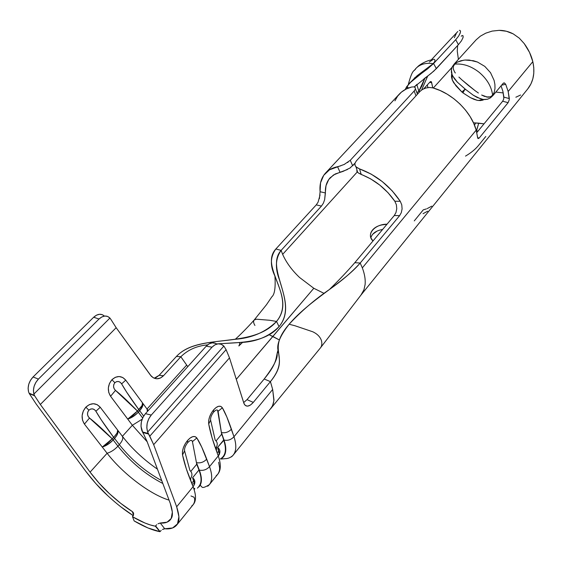 <?xml version="1.0" encoding="UTF-8"?>
<svg xmlns="http://www.w3.org/2000/svg" width="562" height="562" viewBox="0 0 562 562"><rect width="100%" height="100%" fill="white"/><g stroke="black" fill="none" stroke-linecap="round" stroke-linejoin="round"><path stroke-width="0.84" d="M424.921 78.111L421.95 85.824L419.083 90.939L419.505 91.971L419.083 90.939L417.222 92.498M416.821 84.497L418.831 91.234L416.821 84.497M414.243 70.524L415.901 68.424C420.088 64.18 425.856 62.586 433.197 63.639L434.672 61.623L435.002 60.176L434.468 59.403L435.002 60.176L434.672 61.623L433.197 63.639L417.137 75.715L409.445 83.267L433.576 63.534L455.726 39.684L458.634 36.087L460.222 33.095L460.538 31.058L459.751 30.306L460.538 31.058M434.075 59.284L434.468 59.403M463.706 60.176L457.32 62.136L454.658 64.145C462.983 63.33 471.181 66.077 479.253 72.386C471.181 66.077 462.983 63.33 454.658 64.145L453.323 66.555L453.344 69.119L454.475 71.732L453.344 69.119L453.323 66.555L454.658 64.145L457.32 62.136L460.917 60.731L464.978 60.036L473.422 60.731L477.489 62.045L484.816 66.4L490.535 72.695L494.096 80.373L494.911 84.483L494.974 88.55L494.216 92.28L492.628 95.203C491.518 86.653 487.064 79.052 479.253 72.386C487.064 79.052 491.518 86.653 492.628 95.203L490.373 96.861L492.628 95.203L494.216 92.28L494.974 88.55L494.911 84.483L494.096 80.373L490.535 72.695L484.816 66.4L477.489 62.045L469.207 60.05L464.978 60.036M486.165 96.952L490.373 96.861L487.683 97.212L481.641 95.02L484.753 96.502M478.41 93.025L475.059 90.658L478.41 93.025M468.265 85.34L475.059 90.658L461.788 79.79L468.265 85.34M458.901 77.064L461.788 79.79L458.901 77.064M455.325 73.018L454.475 71.732M144.624 433.007L144.982 432.607M215.372 343.284L212.274 342.841L209.099 343.839L206.205 346.178L145.446 413.66L142.917 417.404L141.378 421.809L141.006 426.375L142.762 432.515L143.654 434.103L142.762 432.515L148.579 434.04L153.686 444.668L229.493 357.868L226.093 349.655L149.78 436.189L153.686 444.668L176.665 506.784L178.92 516.71L177.487 523.896L172.604 527.964L164.722 528.765L160.261 523.025L167.047 522.182L171.199 518.501L172.344 512.13L170.293 503.419L147.019 441.353L143.654 434.103L147.019 441.353L170.293 503.419C172.752 510.872 173.054 515.895 171.199 518.501L170.328 519.808C168.066 522.33 164.708 523.405 160.261 523.025L164.722 528.765L162.467 529.509M502.688 101.209L476.815 132.597L502.674 101.223L508.111 102.67L479.161 138.076L478.129 138.596L477.77 138.168L476.197 130.138C471.356 111.887 452.291 93.215 432.951 87.904L429.438 87.468L425.785 88.037L422.526 89.414L420.13 91.29L356.378 160.88L354.966 163.219L355.051 165.481L356.652 167.434L359.561 168.895C376.266 175.049 389.838 185.853 400.27 201.308L401.774 204.884L402.097 208.867L401.303 212.647L399.617 215.653L360.2 263.03L362.328 267.877L476.197 130.138L362.328 267.877C364.654 274.003 365.581 279.567 365.103 284.555L363.951 289.781L365.103 284.555C365.581 279.567 364.654 274.003 362.328 267.877L360.2 263.03L354.805 262.693L394.278 215.534L354.805 262.693C347.59 271.074 339.083 280.045 329.297 289.613C339.083 280.045 347.59 271.074 354.805 262.693L360.2 263.03C343.185 283.15 309.803 299.862 289.135 324.225C264.976 352.339 291.783 354.896 270.427 381.626L272.661 389.466L233.982 436.737L226.872 417.046L222.369 407.794L220.789 406.368L218.583 406.284L216.054 407.555L213.532 409.951L211.277 413.168L209.57 416.878L208.664 420.65L208.699 423.973L212.127 437.995L218.267 455.937L209.521 466.636L201.737 447.106L196.848 437.988L195.147 436.618L192.808 436.632L190.139 438.03L187.49 440.559L185.137 443.91L183.367 447.731L182.453 451.581L182.531 454.925L186.345 468.912L193.089 486.706L176.665 506.784L153.686 444.668L229.493 357.868L226.093 349.655L223.859 346.08L147.658 432.073L149.78 436.189L226.093 349.655L223.859 346.08L147.658 432.073L146.815 427.858L147.188 423.27L148.733 418.838L151.262 415.072L145.446 413.66L206.205 346.178L212.022 347.183L151.262 415.072L212.022 347.183L214.916 344.829L218.091 343.825L221.189 344.26L223.859 346.08C220.114 342.736 216.166 343.108 212.022 347.183L206.205 346.178C209.717 342.609 213.258 341.907 216.82 344.049M451.616 74.191L451.476 76.917L452.178 79.762L455.908 85.761L461.887 91.999L464.704 89.513L464.683 88.67L465.498 89.337L464.704 89.513L464.683 88.67L457.384 82.178L454.539 78.912L452.087 74.767L451.37 69.597L452.312 66.716L454.201 64.019L476.133 39.832L480.355 36.172L485.765 33.165L492.157 31.093L499.197 30.348L506.411 31.247L513.232 33.889L519.281 38.146L524.227 43.597L529.552 52.435L532.825 61.651L533.781 67.637L533.781 73.411L532.839 78.856L530.985 83.829L527.753 88.915C533.493 81.602 535.179 72.519 532.825 61.651L508.174 91.465L532.825 61.651C531.315 55.378 528.449 49.365 524.227 43.597L519.281 38.146L513.232 33.889C508.659 31.507 503.974 30.327 499.197 30.348L492.157 31.093L485.765 33.165L480.355 36.172L476.133 39.832L454.201 64.019L452.312 66.716L451.37 69.597L451.434 72.589L452.515 75.708L457.384 82.178L465.498 89.337L473.401 95.287L480.974 99.01L484.423 99.593L487.57 99.221L490.401 97.879L492.853 95.631L503.145 83.366L504.465 82.965L505.695 84.307L508.174 91.465L509.305 99.657L508.111 102.67L502.674 101.223L503.601 99.376M503.608 99.362L503.896 97.142L502.878 91.255L501.058 85.853L502.878 91.255L503.861 98.217M495.846 92.07L503.271 92.941L495.846 92.07M433.309 88.002L452.01 67.356L433.309 88.002M319.406 198.639L320.094 191.74L325.412 192.935L320.094 191.74C319.399 184.055 321.218 177.824 325.546 173.04C328.566 169.843 332.578 167.729 337.572 166.703L340.038 172.274L333.491 174.972L328.742 179.524L326.016 185.643L324.625 199.77L323.326 203.275L321.45 206.092L316.258 204.877L275.865 248.98C259.054 267.28 296.884 296.715 276.532 321.436L269.584 320.256L276.532 321.436C288.826 306.922 280.262 290.68 274.916 276.082C269.929 265.721 270.245 256.686 275.865 248.98L281.126 250.392C275.457 258.365 274.909 268.186 279.483 279.862C283.986 295.401 290.877 312.598 279.047 326.641L276.532 321.436C252.029 349.381 198.793 332.479 176.426 356.448L159.123 375.325L176.426 356.448C189.57 342.293 212.724 342.427 235.057 339.308C251.86 338.057 265.685 332.1 276.532 321.436L279.047 326.641C268.545 336.996 255.19 342.3 238.983 342.546L218.435 343.796C240.445 342.391 264.906 343.08 279.047 326.641C299.068 302.279 264.639 268.573 281.126 250.392L275.865 248.98L316.258 204.877L321.45 206.092L281.126 250.392L282.644 254.354C286.283 262.538 291.924 270.245 299.553 277.473L313.807 288.278L272.879 336.455L269.198 334.769L279.391 339.975L272.879 336.455L236.3 379.336L313.807 288.278L324.169 293.427L313.807 288.278L299.553 277.473C291.924 270.245 286.283 262.538 282.644 254.354L357.27 171.958L282.644 254.354L281.126 250.392L321.45 206.092L323.326 203.275L324.625 199.77L325.412 192.935C325.068 186.71 326.67 181.631 330.21 177.711L335.247 173.967L343.101 171.368L350.021 168.003L354.952 163.268L352.655 165.783L350.274 160.303L414.166 91.03L415.367 89.126L415.248 87.616L413.885 86.85L411.553 87.047C406.586 88.36 402.511 90.707 399.336 94.079L325.686 172.892M386.986 224.238L381.879 224.912C377.861 225.755 374.777 227.42 372.62 229.914C370.477 232.492 369.908 235.176 370.906 237.965L373.013 240.936M478.122 131.016L476.407 130.911L478.74 123.141L484.044 123.837L473.464 122.79L475.768 122.959L474.469 125.108L475.768 122.959L478.74 123.141L476.464 131.108M394.292 215.506L399.617 215.653L360.2 263.03C352.233 271.832 342.146 280.543 329.915 289.156C314.952 299.37 301.358 311.06 289.135 324.225L295.141 325.812L289.135 324.225C279.736 336.238 276.146 345.3 278.366 351.405L277.087 353.681C278.007 358.078 273.701 366.515 264.175 379.006L246.992 399.673M357.664 172.386L356.041 166.914L359.561 168.895L361.197 174.466L359.561 168.895L371.131 174.087L382.286 181.582L392.234 190.876L400.27 201.308L394.826 201.245L388.061 192.738L379.849 185.13L370.702 178.913L358.289 172.934L356.666 170.939L358.289 172.934L361.197 174.466C374.84 179.791 386.052 188.72 394.826 201.245L396.393 204.807L396.751 208.811M417.264 92.927L417.454 94.205L415.43 88.901M431.468 82.003L432.761 87.848L431.616 82.424M457.257 51.093L458.395 59.396L457.257 51.093L457.651 45.494M417.067 84.279L414.278 86.941L433.913 71.03L458.388 44.693L461.381 40.921L462.933 37.858L463.137 35.891L462.231 35.476L461.24 36.221M430.049 81.94L423.804 88.761L430.049 81.94L431.089 81.553L430.049 81.94M415.564 85.656L414.559 87.047M421.669 89.962L427.689 76.053M270.87 408.476L320.438 347.892L361.043 294.973M370.864 237.852L370.864 237.852C372.1 233.427 376.02 230.631 382.61 229.472M377.018 231.123L372.606 234.319M320.094 191.74L320.544 182.798L323.719 175.316L329.494 169.815L344.232 164.427L350.274 160.303L352.655 165.783M318.071 202.194L320.073 194.923M412.227 80.577L406.923 86.379L408.314 88.086L406.53 86.969L406.923 86.379L407.387 87.201L406.53 86.969L405.181 89.555L409.445 83.267M427.935 87.588L427.275 84.974L427.935 87.588M429.291 62.024L433.372 59.305M480.412 100.584L483.229 100.043L480.412 100.584L477.314 100.331L480.412 100.584M473.984 99.326L477.314 100.331L470.429 97.648L473.984 99.326M462.997 92.913L470.429 97.648L462.997 92.913L464.704 89.513L462.997 92.913L461.887 91.999L462.997 92.913M120.633 506.692L133.292 515.684C125.073 510.465 116.566 503.805 107.764 495.705L95.912 483.671L85.747 471.265L36.123 403.945L29.315 393.604L34.633 395.817L40.338 404.485L90.082 472.136L99.003 483.06L109.428 493.668L120.753 503.362L132.351 511.596L133.524 515.157L133.299 512.544L132.351 511.596C124.982 506.945 117.346 500.967 109.428 493.668C103.12 487.949 96.671 480.777 90.082 472.136L40.338 404.485L34.633 395.817L33.882 394.067L33.425 390.365L34.099 386.326L35.835 382.42L38.413 379.104L33.081 376.969L30.503 380.263L28.774 384.148L28.107 388.166L28.564 391.862L29.315 393.604L28.564 391.862C27.398 386.551 28.908 381.584 33.081 376.969L93.671 317.242L33.081 376.969L38.413 379.104L99.017 319.019L38.413 379.104C34.233 383.748 32.722 388.735 33.882 394.067L109.927 318.057L33.882 394.067L34.408 395.402L29.091 393.189M520.623 94.999L515.867 97.226M243.662 402.589L247.013 399.645L253.3 402.385C249.198 406.853 246.121 407.317 244.07 403.783L229.493 357.868L243.866 403.221L245.334 405.518L247.652 406.15L250.448 405.047L253.3 402.385L270.427 381.626L253.3 402.385L247.013 399.645L264.175 379.006L270.427 381.626L272.661 389.466L233.982 436.737C236.658 444.978 236.377 451.124 233.139 455.192L271.903 406.993L273.399 403.404L273.975 399.912L272.661 389.466L273.905 400.692L272.612 405.616L270.441 408.981M148.206 410.59L147.026 409.024L186.675 365.082L180.838 356.744C187.856 349.845 196.77 345.883 207.582 344.864C196.77 345.883 187.856 349.845 180.838 356.744L176.426 356.448L180.838 356.744L163.521 375.711C159.383 379.61 155.302 379.772 151.29 376.203L116.165 327.695L111.086 319.708L116.165 327.695L40.338 404.485L116.165 327.695L150.518 375.261L153.335 377.819L156.798 378.788L160.374 378.05L163.521 375.711L180.838 356.744L187.778 366.635M154.199 378.233L159.123 375.325L163.521 375.711L159.123 375.325L155.983 377.643M34.408 395.402L29.315 393.604L36.123 403.945L85.747 471.265C93.264 481.079 100.598 489.228 107.764 495.705M219.356 454.742L217.901 454.925M207.687 486.242C212.296 482.681 212.907 476.14 209.521 466.636C212.464 474.799 212.408 480.805 209.338 484.662L217.845 474.124C220.978 470.19 221.119 464.128 218.267 455.937L209.521 466.636C206.626 469.741 203.226 470.9 199.313 470.106L196.433 462.61L198.962 470.008L192.731 477.567L198.962 470.008C201.414 476.513 201.695 481.515 199.819 485.013L200.17 485.203C202.06 481.683 201.779 476.653 199.313 470.106C202.201 477.855 202.081 483.439 198.969 486.861M194.747 488.434L193.679 488.273M186.675 365.082L147.026 409.024L125.733 380.137L122.797 377.531L119.137 376.526L115.322 377.292L111.922 379.722L109.471 383.453L108.347 387.921L108.733 392.431L110.574 396.28L132.365 425.265L122.39 436.323C132 448.715 143.689 459.66 157.451 469.172C143.689 459.66 132 448.715 122.39 436.323L132.365 425.265L147.181 441.788M194.438 483.868L191.958 483.875M190.975 495.958L193.855 497.159C193.525 496.429 196.194 499.492 193.363 504.43C196.314 500.728 196.222 494.82 193.089 486.706L176.665 506.784C179.411 515.291 179.685 520.995 177.487 523.896L176.644 525.126C173.988 528.097 170.012 529.313 164.722 528.765L160.261 523.025M159.966 531.694C152.639 530.31 144.034 526.727 134.142 520.932L132.52 516.745L133.524 515.15L132.351 511.596L133.707 513.787L132.52 516.745L134.142 520.932L148.017 527.978L159.966 531.694L155.337 526.187C148.888 525.006 141.28 521.859 132.52 516.745L144.799 522.948L150.342 524.964L155.337 526.187L155.59 525.87L155.337 526.187L159.966 531.694M161.196 530.43L160.051 531.596L155.59 525.87L160.051 531.596M164.16 528.807L162.481 529.495M102.298 314.678L99.495 314.277L96.509 315.163L93.671 317.242L99.017 319.019L101.848 316.933L104.834 316.034L107.63 316.427L109.927 318.057L111.086 319.708L109.927 318.057C106.766 315.078 103.127 315.394 99.017 319.019L93.671 317.242C97.662 313.722 101.237 313.343 104.406 316.09M122.39 436.323L100.254 407.267L97.191 404.661L93.383 403.72L89.407 404.584L85.86 407.141L83.295 411.012L82.122 415.606L82.523 420.207L84.433 424.106L107.11 453.267L90.082 472.136L107.11 453.267C122.741 473.611 150.18 494.469 169.057 500.124C150.18 494.469 122.741 473.611 107.11 453.267C111.002 452.08 114.613 449.719 117.929 446.186L119.32 444.633C131.297 459.702 145.446 471.715 161.765 480.672C145.446 471.715 131.297 459.702 119.32 444.633L117.929 446.186L113.152 439.969L114.557 438.423L119.32 444.633C122.375 441.079 123.394 438.311 122.39 436.323L100.254 407.267L95.891 411.236L101.062 419.568L113.608 437.257L112.203 438.803L89.499 418.037L88.157 416.421L87.524 414.313L87.756 412.087L88.859 410.176L90.623 409.045L92.632 408.897L94.493 409.677L95.891 411.236C99.692 417.882 105.6 426.558 113.608 437.257C116.903 433.941 118.259 431.574 117.683 430.141C118.673 432.108 117.627 434.869 114.557 438.423L119.32 444.633C122.375 441.079 123.394 438.311 122.39 436.323M155.59 525.87L156.735 524.711M190.623 478.578L190.687 480.679M162.818 483.482C145.713 474.63 130.749 462.203 117.929 446.186L113.152 439.969C109.808 443.495 106.19 445.863 102.284 447.064L112.203 438.803C102.923 429.48 95.35 422.554 89.499 418.037C87.103 415.676 86.892 413.056 88.859 410.176C91.536 408.138 93.882 408.497 95.891 411.236L100.254 407.267C95.884 402.631 91.086 402.589 85.86 407.141L88.859 410.176L85.86 407.141C81.399 412.775 80.928 418.43 84.433 424.106L89.499 418.037L84.433 424.106L107.11 453.267C111.002 452.08 114.613 449.719 117.929 446.186C130.749 462.203 145.713 474.63 162.818 483.482M194.023 489.277L194.684 489.081L194.023 489.277M198.969 486.278C201.73 482.828 201.73 477.405 198.962 470.008L196.742 464.24L190.841 471.356L196.742 464.24L196.433 462.61L199.313 470.106C203.226 470.9 206.626 469.741 209.521 466.636L206.718 459.119C203.795 462.238 200.367 463.397 196.433 462.61C200.367 463.397 203.795 462.238 206.718 459.119C202.952 449.284 199.665 442.238 196.848 437.988L192.429 441.613L196.433 462.61L192.429 441.613L196.848 437.988C194.571 435.367 191.452 436.224 187.49 440.559L187.694 442.624L189.289 441.093M192.604 477.721L194.501 484.254L192.604 477.721M187.694 442.624L187.49 440.559C183.676 445.35 182.025 450.134 182.531 454.925C184.118 462.435 186.647 470.542 190.118 479.246C192.597 475.796 192.534 472.867 189.921 470.45L184.589 450.872C184.28 448.476 185.32 445.729 187.694 442.624C190.167 440.018 191.747 439.681 192.429 441.613L191.853 440.552M197.445 488.139L200.17 485.203L201.849 486.903C202.482 488.118 204.975 487.373 209.338 484.662M189.921 470.45C192.534 472.867 192.597 475.796 190.118 479.246L193.089 486.706C195.541 483.271 195.471 480.341 192.871 477.925L194.649 483.798M182.531 454.925L184.589 450.872L182.531 454.925M192.871 477.925C195.471 480.341 195.541 483.271 193.089 486.706C196.693 496.155 196.25 502.561 191.768 505.941M114.564 436.288L113.608 437.257L114.557 438.423L117.149 434.812L118.076 431.679L117.683 430.141L117.107 432.986L114.564 436.288M113.608 437.257L112.203 438.803L113.152 439.969L114.557 438.423L113.608 437.257M112.583 440.573L113.152 439.969L112.203 438.803L107.363 443.713L102.284 447.064L107.932 444.394L112.583 440.573M216.391 450.731L216.609 446.783M147.406 411.482L147.026 409.024L142.495 402.877L142.081 405.504L137.423 411.033L142.643 417.973L138.343 412.185L139.685 410.703L143.661 416.063L139.685 410.703L142.608 406.193L142.952 404.303L142.495 402.877L125.733 380.137L121.617 383.867L126.626 392.086L138.772 409.55L137.423 411.033L115.484 390.386L114.184 388.785L113.573 386.726L113.784 384.556L114.845 382.715L116.538 381.64L118.47 381.528L120.261 382.329L121.617 383.867C125.298 390.414 131.016 398.971 138.772 409.55C141.926 406.382 143.169 404.162 142.495 402.877C143.563 404.696 142.629 407.302 139.685 410.703L138.772 409.55L139.685 410.703L138.343 412.185C135.133 415.578 131.592 417.882 127.729 419.097L137.423 411.033C128.452 401.774 121.139 394.896 115.484 390.386C113.173 388.04 112.962 385.483 114.845 382.715C117.409 380.776 119.671 381.155 121.617 383.867L125.733 380.137C121.54 375.514 116.938 375.374 111.922 379.722L114.845 382.715L111.922 379.722C107.651 385.139 107.201 390.66 110.574 396.28L115.484 390.386L110.574 396.28L132.365 425.265L142.123 419.224L132.365 425.265M223.079 456.667C226.001 453.021 226.198 447.471 223.683 440.004L217.74 447.219L224.034 440.095L221.4 432.543L223.683 440.004C226.809 449.516 225.678 455.831 220.304 458.964M217.606 447.38L219.306 454.314L217.606 447.38M216.096 440.896L221.653 434.194L216.096 440.896M231.411 456.878C236.202 453.049 237.059 446.333 233.982 436.737L231.425 429.171C227.989 419.252 224.976 412.122 222.369 407.794C220.255 405.104 217.311 405.82 213.532 409.951C209.886 414.531 208.277 419.203 208.699 423.973C210.104 431.483 212.394 439.624 215.555 448.406C217.916 445.118 217.789 442.322 215.176 440.039L210.602 420.144C210.364 417.728 211.382 415.03 213.658 412.051L215.176 410.604M217.571 410.204L221.653 434.194L224.034 440.095C226.542 447.556 226.36 453.127 223.465 456.794M221.463 458.648C226.156 455.297 227.013 449.108 224.034 440.095C227.891 440.833 231.207 439.716 233.982 436.737C231.207 439.716 227.891 440.833 224.034 440.095L221.4 432.543C225.285 433.274 228.622 432.15 231.425 429.171C228.622 432.15 225.285 433.274 221.4 432.543L218.084 411.293L222.369 407.794L218.084 411.293C217.494 409.319 216.012 409.572 213.658 412.051L213.532 409.951L213.658 412.051M215.176 440.039C217.789 442.322 217.916 445.118 215.555 448.406L218.267 455.937C220.606 452.656 220.473 449.867 217.873 447.577L219.496 453.885M208.699 423.973L210.602 420.144L208.699 423.973M217.873 447.577C220.473 449.867 220.606 452.656 218.267 455.937C221.54 465.484 220.845 472.08 216.166 475.74M137.795 412.768L138.343 412.185L137.423 411.033L132.737 415.782L127.729 419.097L133.285 416.463L137.795 412.768M320.53 347.78C321.85 346.009 322.167 343.628 321.464 340.628C320.143 336.8 317.228 333.842 312.711 331.756L295.141 325.812L312.711 331.756C317.228 333.842 320.143 336.8 321.464 340.628C322.159 343.593 321.857 345.953 320.572 347.716M277.087 353.681L278.197 349.634C275.24 358.036 278.345 361.879 264.175 379.006L270.427 381.626C282.468 366.93 279.3 359.645 278.366 351.405M269.584 320.256L256.377 319.202L254.129 320.052L256.377 319.202L269.584 320.256M218.056 343.825L216.637 343.923M460.355 32.694L458.634 36.087L455.726 39.684L433.576 63.534L436.358 68.627L458.388 44.693L455.726 39.684L458.388 44.693L461.381 40.921M394.924 100.851L397.643 96.116L401.38 92.154L406.052 89.098L411.553 87.047L413.885 86.85L415.248 87.616L415.36 89.147M508.111 102.67L479.161 138.076L477.616 137.634L479.161 138.076L477.848 138.329M422.505 89.428L425.785 88.037L429.438 87.468L432.951 87.904L440.123 90.517L447.169 94.163L453.885 98.743L460.067 104.118L465.54 110.131L470.127 116.601L473.717 123.338L476.197 130.138L477.637 137.76M451.476 76.917L452.241 79.93L453.689 82.726L461.887 91.999L465.498 89.337L473.401 95.287L477.264 97.521L483.264 99.495L487.57 99.221L490.401 97.879L492.853 95.631L503.145 83.366L504.465 82.965L505.695 84.307L501.627 85.178L505.695 84.307L508.174 91.465L509.348 98.582L503.896 97.142L509.348 98.582M431.693 82.811L429.726 82.291L431.693 82.811M462.933 37.858L463.116 37.183M459.323 30.39L459.751 30.306M454.342 37.717L456.225 33.671M465.519 156.11C471.377 152.625 475.888 148.846 479.063 144.757L485.814 136.454M425.68 69.569L433.197 63.639C425.856 62.586 420.088 64.18 415.901 68.424L418.163 66.274C418.493 65.677 425.434 60.703 432.002 59.825M414.285 78.188L423.818 70.847M424.928 78.111L418.831 91.234M421.648 89.976L427.717 76.039M356.378 160.88L420.13 91.29M414.166 91.03L415.985 95.807L414.166 91.03L350.274 160.303M424.008 78.792L430.942 73.552L436.358 68.627L433.576 63.534L427.499 68.95L415.796 77.64M407.387 87.201L408.595 87.981L407.387 87.201M340.797 165.811L337.572 166.703L340.038 172.274L347.464 169.513M344.731 164.188L344.232 164.427M348.11 162.186L347.625 162.523M350.021 168.003L350.632 167.567M356.041 166.914L355.051 165.481L354.973 163.205M401.303 212.647L399.617 215.653L394.278 215.534L395.964 212.541L396.751 208.776L396.393 204.807L394.826 201.245L400.27 201.308L401.774 204.884L402.097 208.867L401.303 212.647M316.258 204.877L318.127 202.088M360.973 295.057L363.951 289.781M254.93 325.461C253.49 323.108 253.223 321.302 254.122 320.059M145.446 413.66C141.28 418.901 140.086 424.535 141.849 430.562L142.762 432.515L148.579 434.04L147.658 432.073C145.895 426.01 147.096 420.348 151.262 415.072L145.446 413.66M158.027 523.777L160.191 523.025M372.992 240.965L372.058 240.002C366.522 233.202 375.802 224.013 387.021 224.196M414.264 220.908L423.291 209.83L426.312 208.938M423.053 213.665L427.682 211.214M427.162 208.614L431.792 206.142M414.904 86.534L415.585 85.635M361.071 294.945L527.767 88.894M457.805 31.507L431.216 59.965M193.363 504.43L176.749 524.999M191.551 482.849L193.82 481.262M221.14 459.042L225.805 458.613C225.144 458.613 229.437 459.021 233.139 455.192M218.625 462.294L219.552 467.451C219.854 469.649 219.285 471.869 217.845 474.124M217.016 452.466L218.843 451.602M254.165 320.01C247.392 327.787 238.443 336.526 235.274 339.272M242.784 342.188L238.85 345.96L239.988 343.473L238.983 342.546M431.23 81.659L430.675 81.511M504.205 82.902L503.489 83.057M415.901 68.424C414.405 71.788 412.726 67.665 408.286 84.574M452.087 74.767L452.241 79.93M483.264 99.495L478.353 100.5M254.221 319.954L266.486 304.702L271.804 296.862C274.642 294.544 275.682 287.625 274.916 276.082M148.263 433.464L142.453 431.946"/></g></svg>
